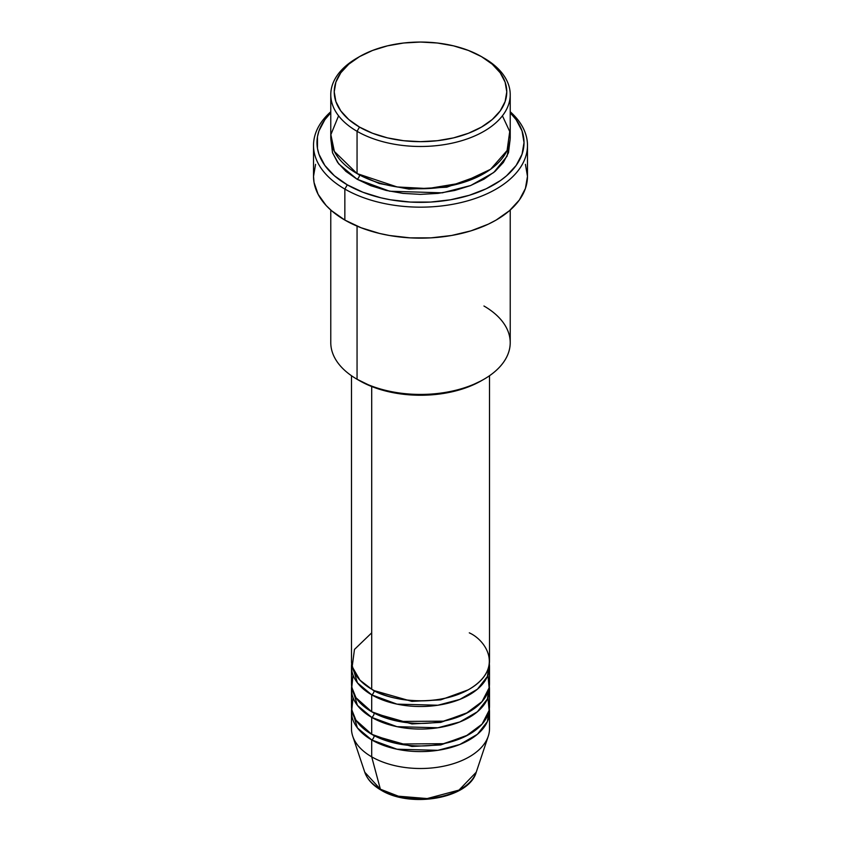 <?xml version="1.0" encoding="UTF-8"?>
<svg xmlns="http://www.w3.org/2000/svg" width="841" height="841" viewBox="0 0 841 841"><rect width="100%" height="100%" fill="white"/><g stroke="black" fill="none" stroke-linecap="round" stroke-linejoin="round"><path stroke-width="1.26" d="M476.227 772.227L458.986 790.098L427.175 798.561L398.403 796.196L380.363 789.184A3.448 1.997 120 0 0 381.005 790.088A3.448 1.997 -60 0 1 380.363 789.184A56.757 32.767 0 0 0 437.131 797.352A56.757 32.767 0 0 0 476.227 772.227C469.005 798.635 410.429 808.422 380.994 790.088C372.71 785.294 367.296 779.344 364.773 772.227A56.757 32.767 0 0 0 380.363 789.184L371.701 756.837L380.363 789.184L364.773 772.227L352.736 736.211A69.015 39.842 180 0 0 371.701 756.837A69.015 39.842 0 0 0 446.907 765.468A69.015 39.842 0 0 0 489.515 728.653L489.515 711.749A69.015 39.842 180 0 1 446.907 748.564A69.015 39.842 180 0 1 371.701 739.933L357.425 727.928L351.654 708.931A69.015 39.842 180 0 0 351.485 711.749L351.485 728.653A69.015 39.842 0 0 0 371.701 756.837L371.701 739.933L371.701 756.837A69.015 39.842 180 0 0 440.726 766.761A69.015 39.842 180 0 0 488.264 736.211L476.227 772.227M371.701 632.852L354.471 649.431L352.179 666.671L359.98 680.19L371.701 689.21A69.015 39.842 0 0 0 446.907 697.851A69.015 39.842 0 0 0 489.515 661.037L489.515 375.738M374.14 690.556A3.448 1.997 -60 0 1 374.14 690.619L372.952 689.914L374.14 690.619A3.448 1.997 -60 0 1 371.701 694.845L357.425 682.85L351.654 663.854A69.015 39.842 180 0 0 351.485 666.671L351.485 683.575A69.015 39.842 0 0 0 371.701 711.749A69.015 39.842 0 0 0 446.907 720.39A69.015 39.842 0 0 0 489.515 683.575L489.515 666.671A69.015 39.842 180 0 1 446.907 703.486A69.015 39.842 180 0 1 371.701 694.845L371.701 711.749L371.701 694.845A69.015 39.842 180 0 1 351.485 666.671M353.052 675.123L351.79 687.318L355.985 697.725L371.701 711.749L399.097 721.462L443.438 721.158L465.882 713.599L482.051 701.604L489.115 687.854L487.948 675.123M489.515 689.21A69.015 39.842 180 0 0 489.346 686.393L487.37 699.071L477.404 711.759L459.827 721.956L437.877 727.77L397.005 726.677L371.701 717.384A3.448 1.997 120 0 0 374.14 713.157L372.952 712.453L374.14 713.157A3.448 1.997 -60 0 1 371.701 717.384L357.425 705.389L351.654 686.393A69.015 39.842 180 0 0 351.485 689.21L351.485 706.114A69.015 39.842 0 0 0 371.701 734.288A69.015 39.842 0 0 0 446.907 742.929A69.015 39.842 0 0 0 489.515 706.114L489.515 689.21A69.015 39.842 180 0 1 446.907 726.025A69.015 39.842 180 0 1 371.701 717.384L371.701 734.288L371.701 717.384A69.015 39.842 180 0 1 351.485 689.21M353.052 697.662L351.79 709.857L355.985 720.264L371.701 734.288L399.097 744.001L443.438 743.696L465.882 736.138L482.051 724.143L489.115 710.393L487.948 697.662M489.515 711.749A69.015 39.842 180 0 0 489.346 708.931L487.37 721.61L477.404 734.298L459.827 744.495L437.877 750.319L397.005 749.215L371.701 739.933A3.448 1.997 120 0 0 374.14 735.696L372.952 734.992L374.14 735.696A3.448 1.997 -60 0 1 371.701 739.933A69.015 39.842 180 0 1 351.485 711.749M338.587 115.806L330.86 134.644L334.371 151.464L357.057 173.572L357.057 131.312L359.496 127.075A86.276 49.808 180 0 1 359.496 56.641A86.276 49.808 180 0 1 481.504 56.641L468.426 50.449L453.52 45.845L437.331 43.007L420.5 42.05L403.669 43.007L387.48 45.845L372.574 50.449L359.496 56.641L348.763 64.189L340.794 72.799L335.885 82.145L334.224 91.858L335.885 101.572L340.794 110.917L348.763 119.527L359.496 127.075L372.574 133.277L387.48 137.882L403.669 140.71L420.5 141.666L437.331 140.71L453.52 137.882L468.426 133.277L481.504 127.075L492.237 119.527L500.206 110.917L505.115 101.572L506.776 91.858L505.115 82.145L500.206 72.799L492.237 64.189L481.504 56.641A86.276 49.808 180 0 1 481.504 127.086A86.276 49.808 180 0 1 359.496 127.075L357.057 131.312A89.724 51.806 0 0 0 483.943 131.312A89.724 51.806 0 0 0 483.943 58.05L483.943 58.05A89.724 51.806 180 0 1 510.224 94.676A89.724 51.806 180 0 1 454.834 142.539A89.724 51.806 180 0 1 357.057 131.312L357.057 173.572A89.724 51.806 0 0 0 454.834 184.799A89.724 51.806 0 0 0 510.224 136.946L510.224 94.676M483.943 306.008A89.724 51.806 180 0 1 483.943 379.259A89.724 51.806 180 0 1 357.057 379.259L359.496 380.668A86.276 49.808 0 0 0 481.504 380.668L468.426 386.871L453.52 391.464L437.331 394.303L420.5 395.259L403.669 394.303L387.48 391.464L372.574 386.871L357.057 379.259A89.724 51.806 0 0 0 454.834 390.497A89.724 51.806 0 0 0 510.224 342.634L510.224 210.029M344.852 189.067A106.975 61.761 0 0 0 487.822 193.398A106.975 61.761 0 0 0 510.224 111.758A106.975 61.761 180 0 1 527.475 145.398A106.975 61.761 180 0 1 461.436 202.46A106.975 61.761 180 0 1 344.852 189.067L344.852 220.069A106.975 61.761 0 0 0 461.436 233.451A106.975 61.761 0 0 0 527.475 176.389L525.425 188.437L519.339 200.021L509.446 210.702L496.148 220.069L488.369 224.137L470.928 230.865L451.554 235.491L430.981 237.856L410.019 237.856L389.446 235.491L379.564 233.451L361.062 227.743L344.852 220.069L344.852 189.067A106.975 61.761 180 0 1 313.525 145.398A106.975 61.761 180 0 1 330.776 111.758A106.975 61.761 0 0 0 344.852 189.067L347.291 184.841L344.852 189.067M510.224 112.757A103.527 59.774 180 0 1 483.47 190.024A103.527 59.774 180 0 1 347.291 184.841L362.986 192.274L380.878 197.803L390.445 199.78L410.355 202.061L430.645 202.061L450.555 199.78L469.299 195.291L486.182 188.783L500.532 180.5L506.576 175.79L516.143 165.456L522.04 154.239L524.027 142.581L522.04 130.912L516.143 119.706L510.224 112.757M359.496 174.981L358.298 174.276L359.496 174.981A3.448 1.997 -60 0 1 357.057 179.207L338.734 163.911L332.573 152.883L330.912 139.764L332.5 152.684L337.609 162.397L345.893 171.354L357.057 179.207A3.448 1.997 120 0 0 359.496 174.981L379.259 183.506L408.978 189.12L446.771 187.207L482.702 174.276L446.771 187.207L408.978 189.12L379.259 183.506L359.496 174.981M374.14 690.619L411.901 701.383L440.737 699.859L468.048 689.914L440.737 699.859L411.901 701.383L374.14 690.619A3.448 1.997 120 0 1 371.701 694.845L397.005 704.138L437.877 705.231L459.827 699.418L477.404 689.221L487.37 676.532L489.346 663.854A69.015 39.842 180 0 1 489.515 666.671M371.701 386.524L371.701 689.21L371.701 386.524M357.057 226.124L357.057 379.259L357.057 226.124M400.053 796.606L410.082 798.361L420.5 798.95L430.918 798.361L440.947 796.606M359.496 56.641L357.057 58.05A89.724 51.806 0 0 0 357.057 131.312A89.724 51.806 180 0 1 330.776 94.676A89.724 51.806 180 0 1 358.298 57.346M330.776 94.676L330.776 136.946A89.724 51.806 0 0 0 357.057 173.572L397.204 186.965L427.859 188.573L461.625 182.981L490.534 169.325L507.091 150.518L509.73 131.511L502.413 115.806M330.776 112.757L324.857 119.706L318.96 130.912L317.467 136.715L317.467 148.436L318.96 154.239L324.857 165.456L334.424 175.79L347.291 184.841A103.527 59.774 180 0 1 330.776 112.757M510.088 139.753L508.5 152.684L503.391 162.397L495.107 171.354L483.943 179.207L470.35 185.651L454.834 190.434L438.003 193.388L420.5 194.376L402.997 193.388L386.166 190.434L370.65 185.651L357.057 179.207L389.656 191.222L442.292 192.831L470.718 185.504L493.73 172.51L507.07 156.195L510.088 139.764M313.525 145.398L313.525 176.389A106.975 61.761 0 0 0 344.852 220.069L331.554 210.702L326.15 205.509L318.129 194.324L314.04 182.444L313.525 176.389L315.575 164.342M525.425 164.342L527.475 176.389L527.475 145.398M330.776 210.029L330.776 342.634A89.724 51.806 0 0 0 357.057 379.259L357.057 379.259M351.485 375.738L351.485 661.037A69.015 39.842 0 0 0 371.701 689.21C384.011 698.587 432.516 709.678 469.299 689.21C504.758 667.975 485.541 639.969 469.299 632.852M374.14 735.696L411.901 746.461L440.737 744.937L468.048 734.992L440.737 744.937L411.901 746.461L374.14 735.696M374.14 713.157L411.901 723.922L440.737 722.398L468.048 712.453L440.737 722.398L411.901 723.922L374.14 713.157M483.943 379.259L481.504 380.668"/></g></svg>
